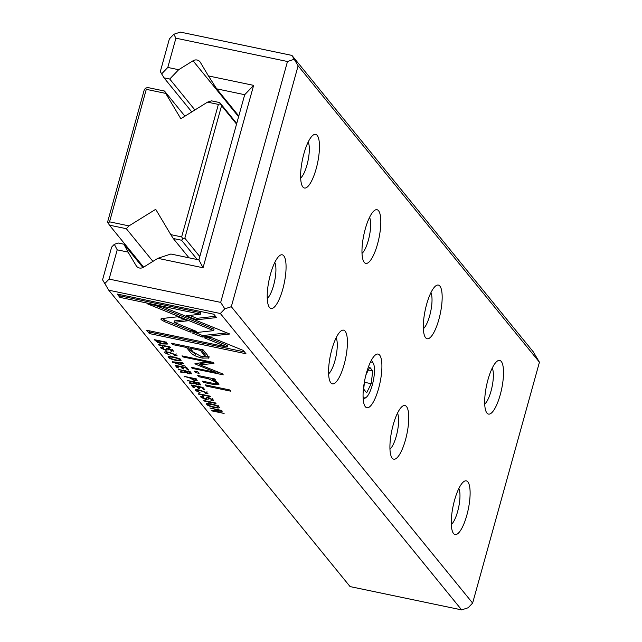 <?xml version="1.0" encoding="UTF-8"?>
<svg xmlns="http://www.w3.org/2000/svg" width="642" height="642" viewBox="0 0 642 642"><rect width="100%" height="100%" fill="white"/><g stroke="black" fill="none" stroke-linecap="round" stroke-linejoin="round"><path stroke-width="0.96" d="M363.075 396.684A18.281 5.16 101.8 0 0 366.109 397.422A18.281 5.16 101.8 0 0 373.251 381.067A18.281 5.16 101.8 0 0 373.259 363.22A18.281 5.16 101.8 0 0 370.177 362.674M364.736 380.168L363.669 389.092L366.662 392.776L371.196 383.691L372.729 370.924L369.728 367.24L365.98 374.759M368.347 370.009L372.729 370.924M364.479 382.287L371.196 383.691M126.305 228.688L109.445 225.165L107.583 222.052L144.33 89.559L145.67 88.163L147.62 87.513L164.48 91.036L165.724 93.403L146.288 89.342L109.549 221.835L128.986 225.896L126.305 228.688L152.924 261.39M109.445 225.165L143.631 267.16M164.48 91.036L184.936 116.17M236.553 124.091L221.57 105.697L184.832 238.19L199.806 256.583M197.263 259.537L181.542 240.228L173.26 238.503L170.788 234.627L181.646 236.898L218.384 104.405L207.535 102.142L211.435 100.85L219.716 102.576L236.721 123.473M173.26 238.503L188.981 257.803M128.986 225.896L155.701 209.308L170.788 234.627M207.535 102.142L180.819 118.722L165.724 93.403M184.832 238.19L182.882 238.832L181.542 240.228M219.716 102.576L221.57 105.697M146.288 89.342L145.67 88.163M108.209 223.231L109.549 221.835M181.646 236.898L182.882 238.832M220.334 103.763L218.384 104.405M158.566 344.955L170.355 347.418L169.937 346.905L158.149 344.441L158.566 344.955L158.67 344.553M172.706 362.329L185.658 366.221L174.327 362.449L183.419 363.468L182.954 362.89L172.249 361.767L172.706 362.329L172.842 361.823M161.11 319.628L164.537 321.642L190.233 332.05L196.372 331.368L174.054 322.34L187.625 320.807L177.649 316.771L161.993 318.528L161.11 319.628L160.885 319.026M166.069 352.996C165.572 352.322 166.864 352.306 169.937 352.931L175.635 354.994L174.295 355.411L174.736 355.949L176.919 355.299L169.44 352.37C165.484 351.559 163.903 351.672 164.713 352.707L169.223 354.809L166.069 352.996L166.366 351.238M164.504 352.185L164.713 352.707L164.938 351.896M177.136 355.845L176.919 355.299M175.788 354.424L175.756 355.299L176.157 353.838M196.998 380.136L195.906 378.804L184.118 376.34L189.711 377.937L194.775 380.714L196.998 380.136L197.23 380.698M204.212 401.025L216.001 403.489L215.592 402.975L203.803 400.52L204.212 401.025L204.325 400.624M175.097 365.258L177.064 367.681L178.476 367.97L176.919 366.068L180.932 366.903L182.384 368.693L183.781 368.981L182.328 367.192L185.915 367.946L187.432 369.808L188.82 370.097L186.886 367.722L175.097 365.258M213.802 314.227L117.165 294.036L119.885 297.374L200.497 314.211L186.469 315.752L196.444 319.796L216.539 317.589L213.802 314.227M205.392 384.863L206.395 386.099L230.815 391.195L229.804 389.959L205.392 384.863M168.043 350.083L169.191 349.096L171.823 350.355L170.676 350.789L171.093 351.302L173.155 350.676L168.653 348.534L166.615 348.454L166.447 349.128L165.138 349.721L162.33 348.365L163.87 347.956L163.429 347.402L160.652 347.402L160.949 348.084L165.716 350.283L168.076 349.73L168.493 347.755M162.33 348.365L162.562 346.503M166.615 348.454L166.439 349.593L166.84 348.133M173.38 351.23L173.155 350.676M171.992 349.738L171.968 350.717L172.377 349.248M194.221 371.14L195.393 372.585L199.092 373.355L197.913 371.911L194.221 371.14M208.979 357.498L208.77 358.268L207.47 355.203L203.105 349.842L171.502 343.245L172.578 344.561L186.493 347.466L189.823 351.559C191.878 354.625 196.187 356.816 202.76 358.14L208.995 357.939M202.222 337.034L229.772 334.009L163.108 307.028L147.002 303.666L213.65 330.638L192.335 332.981L202.222 337.034L202.631 335.565L195.473 332.636M227.027 332.893L224.042 333.222L223.633 334.683L224.026 333.214L202.631 335.565M209.886 407.991L220.27 410.551L211.82 410.366L212.325 410.992L224.114 413.456L214.131 410.984L222.268 411.177L221.675 410.447L209.886 407.991M167.201 343.574L166.992 344.321L166.029 342.106L154.24 339.642L157.763 342.555L162.49 343.935L167.345 344.048M198.635 394.172L210.424 396.636L210.006 396.122L198.218 393.658L198.635 394.172L198.747 393.771M108.763 290.2L350.083 586.587L461.654 609.9L220.342 313.505L108.763 290.2L102.568 279.8L111.636 247.106L114.316 244.313L118.216 243.021L123.922 244.217L142.925 267.553M200.416 384.349L199.317 382.993L187.528 380.529L193.266 382.159L193.788 382.801L193.226 383.322L189.286 382.688L189.735 383.242L195.024 383.691L198.37 384.975L200.416 384.349L200.665 384.927M195.016 383.788L195.2 383.057M194.044 381.894L193.226 383.322M180.675 359.913C179.872 357.827 165.54 354.841 168.509 357.369C169.263 359.44 183.652 362.449 180.675 359.913L180.908 360.507M168.284 356.783L168.509 357.369L168.758 356.462M191.139 384.959L193.106 387.383L194.51 387.672L192.961 385.77L196.974 386.604L198.426 388.394L199.814 388.683L198.362 386.893L201.949 387.648L203.466 389.509L204.862 389.798L202.928 387.423L191.139 384.959M219.026 407.012C218.216 404.925 203.883 401.94 206.852 404.468C207.607 406.538 222.004 409.548 219.026 407.012L219.251 407.606M206.628 403.882L206.852 404.468L207.109 403.561M209.252 377.857L197.728 375.442L198.755 376.71L208.144 378.668L215.881 382.335L216.242 383.186L211.908 383.113L202.342 381.123L203.353 382.359L213.425 384.462L218.946 384.406L218.392 383.105L212.783 379.599L215.672 380.136L214.661 378.9L209.252 377.857M196.893 390.85C196.396 390.184 197.688 390.159 200.761 390.785L206.459 392.848L205.119 393.273L205.56 393.811L207.743 393.161L200.264 390.232C196.308 389.421 194.727 389.525 195.537 390.569L200.047 392.671L196.893 390.85L197.19 389.1M195.328 390.039L195.537 390.569L195.762 389.75M207.96 393.707L207.743 393.161M206.612 392.286L206.572 393.161L206.981 391.692M196.187 364.431L215.913 372.448L191.316 367.312L192.175 368.364L223.255 374.856L222.397 373.805L200.119 364.841L213.947 363.42L213.08 362.361L181.999 355.869L182.858 356.92L207.494 362.064L195.385 363.444L194.919 363.749L196.187 364.431L196.492 363.316M195.385 363.444L194.919 363.749M208.12 399.3L209.26 398.313L211.892 399.573L210.745 400.006L211.17 400.52L213.224 399.894L208.722 397.751L206.684 397.671L206.515 398.345L205.207 398.939L202.399 397.583L203.939 397.173L203.498 396.62L200.721 396.62L201.018 397.302L205.785 399.501L208.152 398.947L208.562 396.973M202.399 397.583L202.639 395.721M206.684 397.671L206.507 398.81L206.917 397.35M213.449 400.447L213.224 399.894M212.061 398.955L212.037 399.934L212.446 398.465M243.27 350.42L210.6 337.186L204.469 337.861L227.148 347.049L146.633 330.229L149.345 333.559L245.982 353.75L243.27 350.42M191.404 373.267L190.305 371.919L178.516 369.455L184.246 371.076L184.776 371.718L184.206 372.248L180.266 371.614L180.715 372.159L186.003 372.617L189.358 373.893L191.404 373.267L191.653 373.853M185.995 372.705L186.18 371.975M185.024 370.819L184.206 372.248M123.922 244.217L128.071 252.097L117.221 249.834L109.108 279.085L220.688 302.39L287.488 61.504L175.908 38.191L167.803 67.442L178.653 69.713L169.729 79.03L164.023 77.843L160.307 71.599L169.376 38.913L173.838 34.251L180.346 32.1L291.917 55.413L533.237 351.8L539.432 362.2L298.121 65.805L231.313 306.699L472.624 603.087L539.432 362.2M178.653 69.713L193.033 60.781A5.481 5.128 140.8 0 1 200.32 62.298L208.441 75.933L253.63 85.37L203.049 267.762L157.86 258.325L143.479 267.249A5.481 5.128 140.8 0 1 136.2 265.732L137.075 266.815M128.071 252.097L136.2 265.732M169.729 79.03L194.919 109.967M164.023 77.843L191.773 111.925M366.349 373.371A27.421 7.744 -78.2 0 1 375.618 354.785A27.421 7.744 -78.2 0 1 380.064 382.488A27.421 7.744 -78.2 0 1 364.897 406.089A27.421 7.744 -78.2 0 1 366.349 373.371M303.915 153.663A27.421 7.744 -78.2 0 1 313.176 135.077A27.421 7.744 -78.2 0 1 317.621 162.779A27.421 7.744 -78.2 0 1 302.454 186.381A27.421 7.744 -78.2 0 1 303.915 153.663M270.507 274.102A27.421 7.744 -78.2 0 1 279.776 255.524A27.421 7.744 -78.2 0 1 284.221 283.226A27.421 7.744 -78.2 0 1 269.054 306.828A27.421 7.744 -78.2 0 1 270.507 274.102M365.266 229.009A27.421 7.744 -78.2 0 1 374.527 210.432A27.421 7.744 -78.2 0 1 378.973 238.134A27.421 7.744 -78.2 0 1 363.805 261.735A27.421 7.744 -78.2 0 1 365.266 229.009M331.858 349.457A27.421 7.744 -78.2 0 1 341.127 330.879A27.421 7.744 -78.2 0 1 345.573 358.573A27.421 7.744 -78.2 0 1 330.405 382.183A27.421 7.744 -78.2 0 1 331.858 349.457M426.617 304.364A27.421 7.744 -78.2 0 1 435.878 285.786A27.421 7.744 -78.2 0 1 440.324 313.489A27.421 7.744 -78.2 0 1 425.156 337.09A27.421 7.744 -78.2 0 1 426.617 304.364M393.209 424.811A27.421 7.744 -78.2 0 1 402.478 406.234A27.421 7.744 -78.2 0 1 406.924 433.928A27.421 7.744 -78.2 0 1 391.756 457.537A27.421 7.744 -78.2 0 1 393.209 424.811M487.968 379.719A27.421 7.744 -78.2 0 1 497.229 361.141A27.421 7.744 -78.2 0 1 501.675 388.843A27.421 7.744 -78.2 0 1 486.508 412.445A27.421 7.744 -78.2 0 1 487.968 379.719M454.56 500.166A27.421 7.744 -78.2 0 1 463.829 481.58A27.421 7.744 -78.2 0 1 468.275 509.283A27.421 7.744 -78.2 0 1 453.108 532.884A27.421 7.744 -78.2 0 1 454.56 500.166M157.86 258.325L170.876 254.023L198.892 259.882L244.706 94.695L216.683 88.845L238.8 116.001M291.917 55.413L298.121 65.805M231.313 306.699L224.804 308.85L220.342 313.505M461.654 609.9L468.162 607.749L472.624 603.087M458.837 488.53A19.509 5.505 -78.2 0 1 458.661 507.276A19.509 5.505 -78.2 0 1 451.318 524.522M492.237 368.083A19.509 5.505 -78.2 0 1 492.061 386.829A19.509 5.505 -78.2 0 1 484.718 404.075M397.486 413.175A19.509 5.505 -78.2 0 1 397.31 431.922A19.509 5.505 -78.2 0 1 389.967 449.167M430.886 292.728A19.509 5.505 -78.2 0 1 430.71 311.474A19.509 5.505 -78.2 0 1 423.367 328.72M336.135 337.82A19.509 5.505 -78.2 0 1 335.959 356.567A19.509 5.505 -78.2 0 1 328.616 373.813M369.535 217.381A19.509 5.505 -78.2 0 1 369.359 236.12A19.509 5.505 -78.2 0 1 362.016 253.373M274.784 262.466A19.509 5.505 -78.2 0 1 274.607 281.212A19.509 5.505 -78.2 0 1 267.265 298.458M308.184 142.026A19.509 5.505 -78.2 0 1 308.008 160.773A19.509 5.505 -78.2 0 1 300.665 178.019M216.683 88.845L208.441 75.933M203.049 267.762L198.892 259.882M114.316 244.313L117.221 249.834M167.803 67.442L161.551 73.966M173.838 34.251L175.908 38.191M287.488 61.504L293.996 59.353M244.706 94.695L253.63 85.37M109.108 279.085L104.646 283.74M224.804 308.85L220.688 302.39M199.887 383.691L199.317 383.611M195.425 382.231L194.101 382.407M188.058 380.642L187.945 381.043M193.378 381.757L193.266 382.159M189.863 382.776L189.735 383.242M195.32 383.202L197.768 384.389L198.859 383.948L198.25 383.194L194.711 382.455L195.32 383.202M199.501 382.945L199.092 384.414L199.132 382.953M198.354 382.793L198.25 383.194M194.823 382.054L194.711 382.455M166.719 342.956L166.069 342.94M156.728 341.263L162.049 343.398C165.155 344.032 166.39 343.919 165.74 343.077L165.146 342.346L156.062 340.445L156.728 341.263M166.318 342.05L165.909 343.51L166.013 342.098M165.259 341.945L165.146 342.346M156.175 340.043L156.062 340.445M212.494 410.374L212.325 410.992M214.284 410.415L214.131 410.984M213.65 330.638L214.051 329.177L155.308 305.399M180.169 359.432L179.688 359.416M169.881 356.711L169.424 356.39M169.865 357.65C170.25 359.047 181.558 361.398 179.375 359.64C178.998 358.252 167.722 355.885 169.865 357.65L170.13 355.82M179.929 358.549L179.519 360.01L179.551 359.014M192.961 385.77L193.057 385.361M193.403 386.307L193.106 387.383M197.086 386.203L196.974 386.604M198.723 387.335L198.426 388.394M198.474 386.492L198.362 386.893M202.061 387.246L201.949 387.648M203.763 388.45L203.466 389.509M195.377 354.232L190.225 350.091L187.344 346.552M209.172 356.808L203.161 356.679M201.347 349.473L205.28 354.938L204.87 356.398L200.497 350.396L190.136 348.229L193.33 352.153L201.066 356.374L204.87 356.398M172.867 343.526L172.578 344.561M186.782 346.431L186.493 347.466M200.785 349.36L200.497 350.396M190.425 347.194L190.136 348.229M195.706 371.453L195.393 372.585M162.306 347.426L161.904 347.145M168.485 348.269L166.118 348.823M171.213 350.869L171.093 351.302M206.668 385.128L206.395 386.099M200.497 314.211L200.906 312.75L120.287 295.906L119.091 294.437M120.287 295.906L119.885 297.374M215.479 316.281L196.853 318.336L189.631 315.407M196.853 318.336L196.444 319.796M177.361 366.606L177.064 367.681M181.044 366.502L180.932 366.903M182.681 367.633L182.384 368.693M182.432 366.791L182.328 367.192M186.019 367.545L185.915 367.946M187.721 368.749L187.432 369.808M218.521 406.53L218.031 406.514M208.225 403.81L207.767 403.489M208.209 404.749C208.594 406.145 219.909 408.497 217.726 406.739C217.341 405.351 206.074 402.983 208.209 404.749L208.473 402.919M218.272 405.648L217.871 407.108L217.895 406.113M199.028 375.714L198.755 376.71M216.242 383.186L216.659 381.549M203.618 381.388L203.353 382.359M218.649 383.451L216.081 383.394M213.056 378.603L212.783 379.599M205.689 393.353L205.56 393.811M200.232 364.447L197.246 363.236M216.226 371.325L215.913 372.448M192.407 367.537L192.175 368.364M218.914 372.4L216.089 371.814M212.213 362.176L200.529 363.38L200.119 364.841M183.09 356.093L182.858 356.92M207.727 361.237L207.494 362.064M202.382 396.644L201.981 396.363M208.554 397.486L206.194 398.04M211.29 400.086L211.17 400.52M227.148 347.049L227.557 345.589L207.623 337.515M244.466 351.888L149.755 332.099L148.559 330.63M149.755 332.099L149.345 333.559M196.444 379.462L195.979 379.398M184.647 376.453L184.535 376.854M189.823 377.536L189.711 377.937M191.765 378.981L194.293 380.16L195.569 379.775L194.967 379.037L191.164 378.242L191.765 378.981M196.163 378.716L195.754 380.176L195.842 378.796M195.08 378.636L194.967 379.037M191.276 377.841L191.164 378.242M174.865 355.491L174.736 355.949M193.611 330.261L190.642 330.582L164.938 320.181L161.511 318.159M164.938 320.181L164.537 321.642M190.642 330.582L190.233 332.05M184.888 319.7L174.455 320.88L174.054 322.34M174.455 362L174.327 362.449M190.867 372.617L190.297 372.537M186.405 371.148L185.081 371.325M179.038 369.567L178.925 369.969M184.358 370.675L184.246 371.076M180.843 371.694L180.715 372.159M186.3 372.127L188.748 373.315L189.839 372.866L189.23 372.119L185.69 371.381L186.3 372.127M190.481 371.87L190.08 373.339L190.112 371.878M189.342 371.718L189.23 372.119M185.803 370.98L185.69 371.381M238.591 116.732L193.033 60.781M198.498 384.518L198.37 384.975M193.844 383.33L193.699 383.868M155.484 339.907L155.228 340.854M157.884 342.114L157.763 342.555M162.603 343.51L162.49 343.935M211.346 328.078L210.937 329.547M190.225 350.091L189.823 351.559M203.153 356.727L202.76 358.14M204.092 352.851L203.691 354.312M161.214 347.129L160.949 348.084M165.837 349.826L165.716 350.283M169.303 348.686L169.191 349.096M171.398 350.885L171.278 351.334M166.631 348.437L166.447 349.128M208.417 377.681L208.144 378.668M216.185 381.236L215.881 382.335M213.706 383.443L213.425 384.462M200.874 390.36L200.761 390.785M201.291 396.347L201.018 397.302M205.913 399.043L205.785 399.501M209.372 397.904L209.26 398.313M211.475 400.102L211.346 400.552M206.708 397.655L206.515 398.345M194.895 380.273L194.775 380.714M190.409 377.656L190.176 378.507M170.05 352.506L169.937 352.931M189.486 373.443L189.358 373.893M184.824 372.256L184.679 372.793M373.259 363.22L371.437 360.162M366.109 397.422L363.22 399.493M194.406 381.757L194.004 383.226M185.394 370.683L184.984 372.143"/></g></svg>
